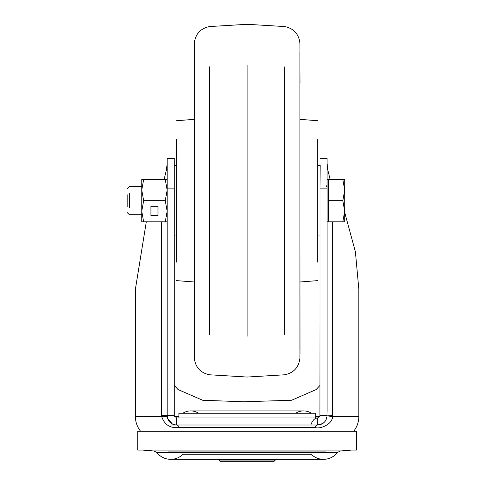 <?xml version="1.0" encoding="UTF-8"?>
<svg xmlns="http://www.w3.org/2000/svg" width="486" height="486" viewBox="0 0 486 486"><rect width="100%" height="100%" fill="white"/><g stroke="black" fill="none" stroke-linecap="round" stroke-linejoin="round"><path stroke-width="0.73" d="M218.894 460.054L275.337 460.054L273.691 461.7L220.541 461.7L218.894 460.054L218.894 459.349L170.689 459.349C175.47 459.282 179.577 457.587 183.022 454.27L218.894 454.27M275.337 460.054L275.337 459.349L323.542 459.349C329.216 459.221 333.839 456.949 337.412 452.533L309.454 452.533M311.733 413.258A1.179 1.179 0 0 1 311.107 413.076A14.228 14.228 0 0 0 295.998 413.076M182.499 413.258A1.179 1.179 0 0 0 183.119 413.076A14.228 14.228 0 0 1 198.233 413.076M315.311 417.96L315.311 413.258L178.921 413.258L178.921 417.96M356.463 431.27L137.763 431.27L137.763 450.085L356.463 450.085L356.463 431.27M344.708 212.443L355.4 251.815L358.82 289.121L358.82 416.551A23.516 23.516 0 0 1 353.638 431.27M146.298 221.835L135.412 289.121L135.412 416.551A23.516 23.516 0 0 0 140.594 431.27M250.624 401.77L243.62 401.77M167.184 416.277L167.166 415.876L161.674 416.551L161.644 415.609L161.638 221.835M174.213 385.386L178.119 389.59L202.674 400.257L243.729 401.77L291.624 400.245L316.113 389.59L320.013 385.386M161.644 415.609L167.16 415.609L167.16 412.936M167.16 158.345L174.213 158.345L167.16 158.345L167.16 415.609C167.81 421.411 170.944 424.545 176.57 425.013L317.662 425.013L317.662 417.96L176.57 417.96L176.57 425.013A4.702 2.934 -90 0 1 179.164 427.522C170.307 428.494 164.475 424.837 161.674 416.551L167.208 416.551M327.072 158.345L320.013 158.345L327.072 158.345L327.072 188.118L320.013 188.118L320.013 415.621L317.662 417.96C314.776 418.13 312.613 420.22 311.174 424.229M320.159 165.398L320.013 188.118M176.57 417.96L174.213 415.615L174.213 158.345M174.219 415.773L174.213 235.947L176.448 235.947M176.448 165.398L174.213 165.398L174.213 163.375M327.072 234.829L327.072 221.835L328.481 221.835L328.481 179.504L327.072 179.504L327.072 163.369L327.734 169.62L330.146 179.504M320.013 163.369L320.013 165.398L317.783 165.398M317.783 235.947L320.013 235.947L319.897 416.35M164.086 179.504L166.498 169.62L167.16 163.369L167.16 186.563M167.16 410.032L167.16 406.897M167.16 403.52L167.16 399.565M167.16 396.193L167.16 391.728M167.16 380.988L167.16 221.835L141.76 221.835L141.76 211.252L143.656 221.835M174.213 415.609L167.16 415.609L167.16 412.875M322.777 423.5L317.662 425.013C323.287 424.545 326.422 421.411 327.072 415.609L320.013 415.609M327.072 410.53L327.072 188.118M327.072 318.47L327.072 380.252M327.072 399.237L327.072 404.668M332.594 221.835L332.588 415.609L327.066 415.876L332.558 416.551C332.606 423.901 320.784 429.417 315.068 427.522L179.164 427.522M317.662 425.013A4.702 2.934 -90 0 0 315.068 427.522M170.689 425.013L176.57 425.013L173.982 424.655M172.53 424.108L167.658 418.622M327.072 410.542L326.944 417.14M326.592 418.574L325.213 421.216M324.867 421.66L323.081 423.3M332.588 415.609L332.558 416.551L358.82 416.551M247.113 336.233L247.113 65.112M317.662 262.124L317.662 139.215M176.57 139.215L176.57 262.124M176.448 238.851L176.448 246.408L176.448 238.851M176.448 154.931L176.448 246.408M317.783 246.019L317.783 246.408M127.18 194.752L127.18 206.593M129.452 193.616L129.452 207.729M344.708 190.087L344.708 179.504L342.818 179.504L344.708 190.087L344.708 211.252L342.818 221.835L344.708 221.835L344.708 211.252L342.818 200.669L344.708 190.087M328.481 179.504L342.818 179.504M328.481 200.669L342.818 200.669M328.481 221.835L342.818 221.835M167.16 179.504L141.76 179.504L141.76 211.252L143.656 200.669L165.27 200.669L167.16 211.252L165.27 221.835M157.986 215.833L157.986 206.672L150.933 206.672L150.933 215.833L157.986 215.833M143.656 179.504L141.76 190.087L143.656 200.669M165.27 179.504L167.16 190.087L165.27 200.669M150.933 206.319L150.933 215.48L157.986 215.48L157.986 206.319M168.442 451.087L325.79 451.087M142.738 450.085L154.171 451.087L156.82 452.533L337.412 452.533L340.06 451.087L351.493 450.085M275.337 454.27L311.21 454.27C314.649 457.587 318.761 459.282 323.542 459.349L170.689 459.349C165.009 459.221 160.386 456.949 156.82 452.533L184.777 452.533M311.21 454.27L183.022 454.27M183.119 413.076L311.107 413.076M135.412 416.551L161.674 416.551M174.413 416.551L178.921 416.551M315.311 416.551L319.818 416.551M174.213 188.118L167.16 188.118M209.472 66.849L209.472 334.496M194.333 51.461L194.333 349.877M194.315 85.743L194.315 315.596M284.76 334.496L284.76 66.849M299.898 349.877L299.898 51.461M299.917 321.623L299.917 350.193L299.917 321.623M194.315 321.623L194.315 350.193L194.315 321.623M299.917 315.596L299.917 85.743M303.556 410.907L190.676 410.907L303.556 410.907M174.213 410.111L174.213 403.192M174.213 393.593L174.213 383.436M167.166 415.876L167.251 416.915M167.627 418.543L169.019 421.216M169.353 421.648L171.139 423.288M171.418 423.482L173.21 424.4M173.727 424.576L176.254 425.007M327.072 405.099L327.072 399.146M327.072 394.116L327.072 384.341M327.072 377.513L327.072 351.493M167.16 410.056L167.16 407.371M167.16 405.78L167.16 405.3M167.16 402.76L167.16 397.105M167.16 391.947L167.16 376.917M167.16 372.349L167.16 357.556M300.026 82.735L299.898 42.956C298.726 33.917 293.678 28.449 284.76 26.56L247.113 24.3L209.472 26.56C200.554 28.449 195.506 33.917 194.333 42.956L194.206 119.356L176.57 120.716M194.315 51.145L194.206 354.112L194.206 281.983L176.57 280.629M299.917 350.193L299.898 358.382C298.726 367.428 293.678 372.89 284.76 374.779L247.113 377.045L209.472 374.779C200.554 372.89 195.506 367.428 194.333 358.382L194.315 350.193M299.917 51.145L300.026 354.112M317.662 120.716L300.026 119.356M317.662 280.629L300.026 281.983M176.57 147.027L176.448 147.762M176.57 254.318L176.448 253.583M317.662 147.027L317.783 147.762M317.662 254.318L317.783 253.583M326.44 186.326L327.072 185.148M127.18 212.516L129.452 214.782L141.76 214.782M127.18 188.829L129.452 186.563L141.76 186.563"/></g></svg>
